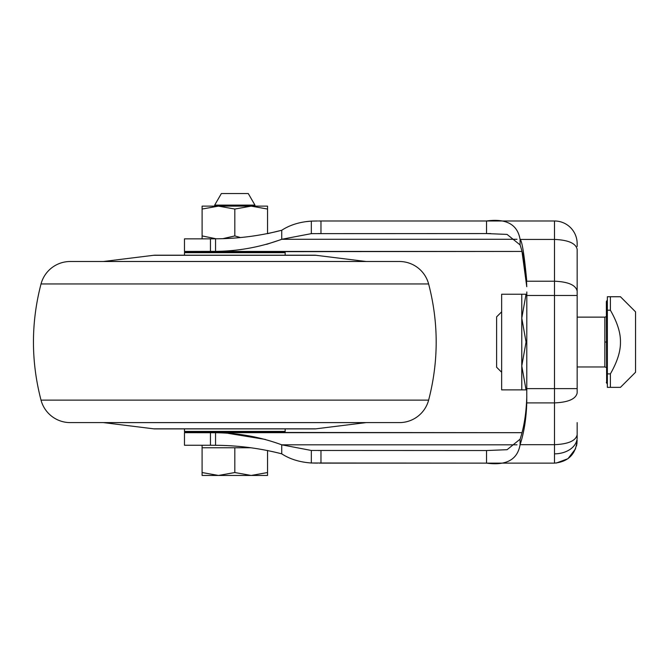 <?xml version="1.0" encoding="UTF-8"?>
<svg xmlns="http://www.w3.org/2000/svg" width="669" height="669" viewBox="0 0 669 669"><rect width="100%" height="100%" fill="white"/><g stroke="black" fill="none" stroke-linecap="round" stroke-linejoin="round"><path stroke-width="1" d="M428.62 400.137L41.026 400.137A30.205 30.205 0 0 0 70.22 422.599L399.426 422.599A30.205 30.205 0 0 0 428.62 400.137C438.705 361.411 438.705 322.692 428.62 283.965A30.205 30.205 0 0 0 399.426 261.504L70.22 261.504A30.205 30.205 0 0 0 41.026 283.965L428.62 283.965M399.426 422.599L366.16 422.599A2.517 2.517 0 0 1 366.018 422.624L315.985 428.821A10.068 10.068 0 0 1 314.748 428.896L154.89 428.896A10.068 10.068 0 0 1 153.653 428.821L103.62 422.624L366.018 422.624M366.16 261.504A2.517 2.517 0 0 0 366.018 261.479L103.62 261.479A2.517 2.517 0 0 0 103.478 261.504M315.985 255.29L153.653 255.29A10.068 10.068 0 0 1 154.89 255.207L314.748 255.207A10.068 10.068 0 0 1 315.985 255.29L366.018 261.479M285.161 431.413A1.004 1.004 0 0 1 284.158 432.417L185.489 432.417A1.004 1.004 0 0 1 184.477 431.413L184.477 428.896L285.161 428.896L285.161 431.413L184.477 431.413M184.477 252.69A1.004 1.004 0 0 1 185.489 251.686L284.158 251.686A1.004 1.004 0 0 1 285.161 252.69L285.161 255.207L184.477 255.207L184.477 252.69L285.161 252.69M577.155 246.493L577.155 243.633A22.654 22.654 0 0 0 554.501 220.979L554.501 281.206C568.257 281.8 575.808 285.086 577.155 291.09L577.155 249.311C575.808 243.307 568.257 240.012 554.501 239.427L520.089 239.427C517.53 224.45 506.349 218.303 486.539 220.979L486.539 233.565L507.06 234.401L520.089 244.913C523.994 256.712 526.219 270.636 526.762 286.7L521.987 251.435L254.956 251.686M606.348 302.171L606.348 301.778A1.004 1.004 0 0 1 606.641 301.075A2.517 2.517 0.1 0 0 607.36 299.311M606.357 382.258A1.004 1.004 0 0 0 606.641 383.028L606.641 301.075M607.36 384.792A2.517 2.517 -179.9 0 0 606.641 383.028M153.653 255.29L103.62 261.479M214.682 432.417L521.987 432.667L214.682 432.667M517.003 239.285L281.733 239.285C260.316 247.145 238.256 251.176 215.552 251.36L184.477 251.435L214.682 251.686M184.477 251.435L184.477 238.85L210.451 238.85L202.105 238.85L202.105 235.923L216.179 238.791M202.097 445.253L202.097 447.77L250.9 447.77M202.097 472.54L202.097 475.458L251.184 475.458L267.541 472.54L267.541 475.458L251.184 475.458L234.819 472.54L218.462 475.458L202.097 472.54L202.097 447.77M254.956 205.115L214.682 205.115L214.682 206.127L254.956 206.127L254.956 205.115L248.274 193.542L221.372 193.542L214.682 205.115M521.77 294.235L521.778 389.876L501.641 389.868L501.641 294.235L526.812 294.235M501.641 311.846L496.607 316.88L496.607 367.222L501.641 372.257M610.379 310.215C617.303 322.316 620.665 332.928 620.447 342.051C620.64 351.242 617.278 361.854 610.379 373.887L607.36 373.887L607.36 387.359L620.447 387.359L635.55 372.257L635.55 311.846L620.447 296.743L607.36 296.743L607.36 310.215L610.379 310.215L610.379 296.743M620.447 387.359L610.379 387.359L610.379 373.887M281.733 453.833C289.869 459.143 299.737 462.195 311.336 462.998L486.539 463.124C506.341 465.808 517.53 459.662 520.089 444.676L520.089 439.19L507.085 449.702L486.539 450.538L311.336 450.463L281.733 444.818C260.308 436.957 238.248 432.927 215.552 432.743L184.477 432.667L184.477 445.253L210.451 445.253L210.451 432.667L210.451 445.253L215.552 445.303C237.963 445.403 260.015 448.247 281.733 453.833L281.733 444.818L517.003 444.818M267.541 209.046L267.541 206.127L202.105 206.127L202.105 209.046L218.462 206.127L234.819 209.054L251.184 206.127L267.541 209.046L267.541 233.657L281.733 230.27C260.032 235.864 237.972 238.708 215.552 238.8L210.451 238.85L210.451 251.435L521.987 251.435M265.384 439.441L228.355 433.378M266.638 244.327L280.654 239.711M486.539 233.565L311.336 233.64L281.733 239.285L281.733 230.27C289.869 224.96 299.737 221.907 311.336 221.105L305.432 221.707M210.451 238.85L215.552 238.8L215.552 251.36M526.787 396.09L526.762 397.403C526.219 413.467 523.994 427.391 520.089 439.19M317.574 463.124L311.336 462.998L311.336 450.463M317.624 220.979L311.336 221.105L311.336 233.64M520.089 244.913L520.089 239.427C522.029 240.673 524.253 254.596 526.762 281.206L554.501 281.206L554.501 388.622L577.155 388.622L577.155 291.09M320.969 233.565L320.969 220.979L486.539 220.979M320.969 220.979L318.519 220.979M240.255 237.495L234.819 235.923L223.17 238.59M526.771 396.801L526.762 402.897C526.244 418.752 524.019 432.684 520.089 444.676L554.501 444.676L554.501 402.897L526.762 402.897L526.812 291.96M577.155 422.599L577.155 434.791L577.155 422.599M526.812 388.622L554.501 388.622L554.501 402.897C568.257 402.303 575.808 399.017 577.155 393.012L577.155 388.622M577.155 434.909L577.155 437.61A22.654 16.223 0 0 1 554.501 453.833M267.541 206.127L267.541 206.813M202.105 209.046L202.105 235.923M234.819 209.054L234.819 235.923M267.541 450.446L267.541 472.54M234.819 447.77L234.819 472.54M526.812 389.876L526.051 389.876L521.778 365.96L526.051 342.051L526.812 342.051M521.778 389.876L526.035 389.876M526.051 342.051L521.778 318.143L526.043 294.235M607.36 373.887L607.36 310.215M617.989 296.743L620.447 296.743M153.653 428.821L315.985 428.821M577.155 366.972L604.843 366.972L604.843 317.131L577.155 317.131M215.552 432.743L215.552 445.303M320.969 450.538L320.969 463.124M486.539 463.124L486.539 450.538M577.155 440.47C575.808 454.226 568.257 461.786 554.501 463.124L319.205 463.124L554.501 463.124L554.501 444.676C568.257 444.091 575.808 440.796 577.155 434.791M577.155 295.481L526.812 295.481M606.348 342.051L604.843 342.051M41.026 400.137C30.933 361.411 30.933 322.692 41.026 283.965M318.519 450.538L319.74 450.538M318.519 233.565L319.74 233.565M487.693 233.565L490.753 233.565M319.205 220.979L554.501 220.979M526.812 390.261L526.812 389.634M556.29 463.057L567.981 458.683L575.583 448.765M576.502 445.872L577.046 442.702M526.812 294.469L526.812 293.842M604.843 317.131L606.348 316.629M604.843 366.972L606.348 367.473M606.348 301.778L606.641 381.623"/></g></svg>
